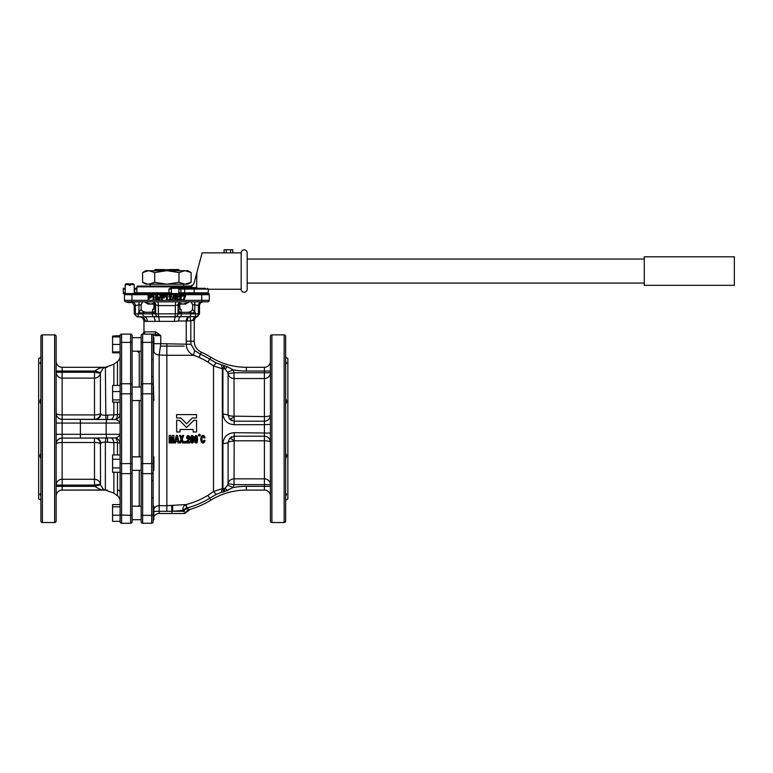 <?xml version="1.0" encoding="UTF-8"?>
<svg xmlns="http://www.w3.org/2000/svg" width="773" height="773" viewBox="0 0 773 773"><rect width="100%" height="100%" fill="white"/><g stroke="black" fill="none" stroke-linecap="round" stroke-linejoin="round"><path stroke-width="1.16" d="M284.145 522.529L271.912 522.529L271.912 334.864L284.145 334.864A1.498 1.498 0 0 1 285.652 336.361L285.652 521.021A1.498 1.498 0 0 1 284.145 522.529L284.145 334.864M270.415 501.513L270.415 521.021A1.498 1.498 0 0 0 271.912 522.529M270.415 521.021L270.415 336.361A1.498 1.498 0 0 1 271.912 334.864M270.415 336.361L270.415 349.116M270.415 355.88L270.415 381.775M270.415 465.617L270.415 494.759M234.016 416.174L234.016 378.538L264.405 378.538L264.405 416.579L234.016 416.174A6 1.449 0 0 1 228.093 414.975L222.914 413.922C223.726 420.58 227.475 424.174 234.171 424.696L264.405 424.696L264.405 436.204A6 6 0 0 1 270.415 442.204L270.415 452.099M234.016 441.209A6 1.449 -0 0 0 228.093 442.417L228.093 483.676L234.016 484.642L234.171 440.803L264.405 440.803L264.405 478.854L234.016 478.854A6 5.788 0 0 0 228.093 483.676L227.687 485.144L233.137 487.57L223.716 491.899L222.914 488.652L222.344 488.633L213.522 491.464L207.918 495.319A78.266 78.266 0 0 1 186.1 504.556L166.862 505.668L166.862 355.29L159.17 354.991L160.765 343.685L186.245 344.188L186.254 341.231L186.245 344.188C186.419 349.377 188.912 353.077 193.723 355.29L199.009 357.339A78.266 78.266 0 0 1 207.918 362.064L213.522 365.919L216.189 362.981L223.716 365.494L225.185 369.243L227.687 372.248L233.137 369.813L234.016 372.75L234.016 378.538A6 5.788 0 0 1 228.093 373.707L228.093 414.975L229.533 419.005L234.171 421.188L229.533 419.005A6 1.092 -39.5 0 0 234.171 416.579L234.171 421.188L264.405 421.188L264.405 424.696L270.415 424.309L270.415 433.083L234.171 432.687C227.475 433.209 223.726 436.803 222.914 443.47A5.256 1.266 180 0 0 228.093 442.417L229.533 438.388L234.171 436.204L234.171 432.687M207.918 362.064L210.884 357.252A67.56 67.56 0 0 0 246.326 367.291L264.405 367.291A6 6 0 0 0 270.415 361.291A6 6 0 0 1 264.405 367.291L264.405 372.75L270.415 372.75L270.415 391.776M270.415 405.284L270.415 415.178A6 6 0 0 1 264.405 421.188A6 6 0 0 0 270.415 415.178A6 1.401 180 0 1 264.405 416.579L264.405 421.188A6 6 0 0 0 270.415 415.178M285.652 450.978L285.652 406.414M285.652 495.735C286.918 494.42 286.918 493.725 285.652 493.638L285.652 466.737M285.652 493.628L285.652 508.798M285.652 357.213L287.865 358.488L287.865 498.894L285.652 500.17M285.652 361.658C286.918 362.962 286.918 363.658 285.652 363.754M285.652 398.829C286.918 400.772 286.918 402.453 285.652 403.893M285.652 453.5C286.918 454.93 286.918 456.621 285.652 458.563M184.129 346.12L160.581 346.12M186.757 312.34L181.868 312.34L186.757 312.34M152.6 312.34L153.257 312.34M153.257 312.07L144.841 312.34L151.856 312.34L155.702 313.848A3.005 2.918 90 0 0 158.62 316.843L175.896 316.843A4.503 1.488 -90 0 0 174.408 321.355L145.256 321.355M187.453 312.34L190.235 312.505L190.66 311.49L188.332 312.34M188.873 312.34L189.656 312.34M145.266 312.34L146.967 312.34M188.651 312.099L187.578 312.311M134.212 313.848L137.208 316.843L138.232 316.843A3.005 2.899 90 0 1 135.323 313.848L134.212 313.848L134.212 305.586L135.323 305.586L135.323 313.848L138.087 313.848A3.005 0.696 90 0 0 138.782 316.843L141.594 316.833M142.3 316.795L140.995 316.843A4.503 4.252 -90 0 1 145.247 321.355L147.276 321.008A4.503 3.855 90 0 0 144.58 316.708A4.503 3.855 -90 0 1 147.276 321.008M142.464 311.171L141.923 310.746M141.517 310.244L143.063 311.49L146.136 312.311M132.357 301.895A3.749 3.623 -90 0 1 135.323 305.586L138.956 304.833L138.956 311.48L138.087 313.848L140.966 313.171L138.956 311.48L141.208 309.577L141.063 304.833L142.59 301.837M144.377 311.934L145.073 312.099M143.063 311.49L143.488 312.505L144.841 312.34M179.201 313.171A3.749 2.416 0 0 1 178.119 311.48L178.119 309.577L179.123 311.49A3.749 3.45 180 0 0 181.008 312.505L178.022 313.848L178.119 304.833L175.345 305.586L175.345 313.848L181.433 313.848A3.005 1.556 90 0 1 180.351 316.708L144.58 316.708A3.005 2.57 90 0 1 142.783 313.848A1.498 1.285 -90 0 1 143.488 312.505L140.966 313.171M158.62 316.843L157.827 316.843A4.503 1.488 -90 0 1 159.315 321.355M155.605 311.258L155.605 304.833L158.378 305.586A3.749 0.976 90 0 0 157.402 301.837L152.6 301.837C154.214 301.866 155.209 302.871 155.605 304.833A3.005 3.005 0 0 0 152.6 301.837M154.523 313.171A3.749 2.416 180 0 0 155.605 311.48L155.702 313.848L158.378 313.848A3.005 0.783 90 0 0 159.161 316.843M138.087 313.848L152.281 313.848A1.498 0.773 -90 0 1 152.716 312.505A3.749 3.45 180 0 0 154.6 311.49L155.605 309.577L155.605 310.968M179.123 311.49L180.331 312.34M178.119 311.471L178.119 308.591M154.6 311.49L153.383 312.34M192.757 313.171L194.767 311.48L195.637 313.848L190.235 312.505A1.498 1.285 -90 0 1 190.941 313.848L181.433 313.848A1.498 0.773 -90 0 0 181.008 312.505L181.877 312.34M189.858 316.63L190.825 320.795L187.395 320.988A4.503 2.947 -97.5 0 1 189.163 316.698A3.005 2.57 90 0 0 190.941 313.848L198.39 313.848A3.005 2.899 90 0 1 196.603 316.621A4.503 4.232 -95.9 0 0 194.033 320.776L194.255 320.834A4.503 4.493 -0 0 1 197.144 316.64L180.351 316.708A4.503 2.329 -90 0 0 178.718 321.008L174.408 321.355M187.395 320.988L186.254 321.008L186.254 341.231L190.825 341.231L191.008 344.256L194.68 350.604L200.429 354.198L201.338 352.179A12.01 12.01 0 0 1 194.255 341.231A12.01 12.01 0 0 0 201.338 352.179A12.01 12.01 0 0 1 194.255 341.231L194.255 320.834L192.921 320.312L190.825 320.795L190.825 341.231L190.825 320.795M195.637 313.848A3.005 0.696 90 0 1 195.289 316.428A4.503 2.802 -70.9 0 0 192.921 320.312L194.033 320.776M191.26 311.171L192.516 309.577L194.767 311.48L194.767 304.833L199.511 305.586L199.511 313.848L197.415 316.708C194.931 316.698 193.859 321.926 194.255 320.998L194.255 321.008M191.134 301.837L192.661 304.833L192.516 309.577M192.206 310.244L191.791 310.746M144.184 333.453A2.251 2.164 -90 0 0 144.822 331.859L155.663 331.859L160.765 335.617L153.16 335.617L153.16 479.762L153.16 470.351L153.875 470.351L153.875 456.843L153.16 456.843M155.46 303.934L155.054 303.103M154.407 302.446L153.566 301.992M174.563 316.843A3.005 0.783 90 0 0 175.345 313.848L158.378 313.848L158.378 305.586L175.345 305.586A3.749 0.976 90 0 1 176.321 301.837L180.959 301.837M180.157 301.992L179.317 302.446M178.669 303.103L178.254 303.934M209.27 300.33A1.498 1.498 0 0 1 207.773 301.837A1.498 1.498 0 0 0 209.27 300.33A1.498 1.498 0 0 1 207.773 301.837L125.951 301.837A1.498 1.498 0 0 1 124.453 300.33L124.453 294.706L209.27 294.706L209.27 300.33L124.453 300.33A1.498 1.498 0 0 0 125.951 301.837A1.498 1.498 0 0 1 124.453 300.33A1.498 1.498 0 0 0 125.951 301.837M209.27 294.706A2.251 2.251 0 0 0 208.971 293.576A2.251 2.251 0 0 1 209.27 294.706A2.251 2.251 0 0 0 208.971 293.576L201.763 293.576L201.763 301.837L204.913 301.837M194.806 301.837L195.298 301.837M181.114 301.837L181.104 301.837A3.005 3.005 0 0 0 178.119 304.833C178.766 302.697 179.771 301.692 181.124 301.837M201.763 293.576L124.753 293.576A2.251 2.251 0 0 0 124.453 294.706A2.251 2.251 0 0 1 124.753 293.576L123.322 293.576L123.322 288.319L125.197 288.319L123.322 288.319M153.315 295.247L152.088 296.706L153.122 296.706L153.122 299.963L154.001 299.963L154.001 295.247L152.088 296.059M166.63 295.247L165.403 296.706L166.437 296.706L166.437 299.963L167.316 299.963L167.316 295.247L165.403 296.059M169.818 299.132L171.751 296.648L171.335 295.537L169.152 295.576L168.765 296.871L169.673 296.871L170.273 295.924L170.843 296.61L168.717 299.963L171.741 299.963L171.741 299.132L169.818 299.132L170.321 298.649M176.495 297.035L175.558 296.648L175.693 296.02L178.07 296.552L177.548 295.373L175.007 295.392L174.775 297.267L177.259 298.6L176.408 299.19L174.476 298.436L174.766 299.402L176.37 300.059L177.722 299.624L177.993 297.74L175.49 296.426L176.292 295.846L177.133 296.552M176.795 298.107L177.259 298.6L176.408 299.19L175.413 298.436M179.838 299.132L181.771 296.648L181.355 295.537L179.172 295.576L178.785 296.871L179.694 296.871L180.293 295.924L180.863 296.61L178.737 299.963L181.761 299.963L181.761 299.132L179.838 299.132L180.331 298.649M183.993 299.963L185.626 295.247L182.457 295.247L182.457 296.069L184.679 296.069L183.075 299.963L183.993 299.963L185.501 296.165M156.33 297.692L156.977 295.924L157.46 298.9L156.494 298.987L156.33 297.692L156.475 296.281L157.45 296.252L157.46 298.9L156.494 298.987L156.33 297.692M148.097 295.083L148.097 299.963L149.034 299.963L149.034 297.934L151.035 297.934L151.035 297.064L149.034 297.064L149.034 295.953L151.324 295.953L151.324 295.083L148.097 295.083M155.421 297.634L155.827 299.509L156.948 300.059L158.088 299.489L158.504 297.441L156.987 295.141L155.817 295.721L155.421 297.634M160.253 295.083L158.852 300.059L159.518 300.059L160.919 295.083L160.253 295.083M161.412 295.083L161.412 299.963L162.349 299.963L162.349 297.934L164.349 297.934L164.349 297.064L162.349 297.064L162.349 295.953L164.639 295.953L164.639 295.083L161.412 295.083M169.673 296.871L169.838 296.136L170.688 296.117L170.07 297.789M173.567 295.083L172.166 300.059L172.833 300.059L174.234 295.083L173.567 295.083M179.694 296.871L179.858 296.136L180.708 296.117L180.09 297.789M166.862 344.188L166.862 355.29L193.723 355.29A6 0.744 108.8 0 1 194.68 350.604M186.245 344.188L191.008 344.256M203.512 441.46L202.004 441.122L201.676 439.257L202.004 437.334L202.932 436.629L203.966 437.933L202.932 436.629L202.004 437.334L202.004 441.122L202.893 441.769L203.956 440.349L203.512 441.46L203.956 440.349L204.961 440.349L204.874 440.939M204.584 441.837L202.884 443.113L201.27 442.079L200.661 439.248L201.27 436.378L202.903 435.286L204.777 436.9M202.371 435.373L203.898 435.586L204.913 437.479M198.458 435.47L198.497 434.774M199.589 434.262L200.226 434.832M194.41 440.127L194.419 438.407M194.535 437.392L196.081 435.537L196.98 435.924M195.617 435.624L197.714 439.074L197.27 442.233L196.042 443.113L194.825 442.272L194.39 439.383L194.825 436.436L196.081 435.537M197.289 436.397L197.27 442.233L196.042 443.113L194.825 442.272M194.593 441.596L194.477 440.977M191.656 435.634L193.037 435.924M193.347 436.397L193.55 436.938M193.685 437.595L193.327 442.233L192.1 443.113L190.883 442.272L190.477 438.407M192.574 443.026L190.883 442.272M190.641 441.567L190.525 440.91M190.467 440.127L191.211 435.933M187.839 435.566L189.549 436.6M189.714 437.247L189.743 438.272M186.95 436.223L186.535 438.214L186.95 436.223L188.129 435.537L189.308 436.165L189.752 437.866L189.221 439.75M188.815 440.281L187.675 441.683L188.206 440.939L187.675 441.683L189.743 441.683L189.743 442.958L186.486 442.958L188.776 437.808L188.158 436.755L187.51 438.214L186.535 438.214M187.733 439.856L188.776 437.808L188.158 436.755L187.51 438.214M185.588 441.431L184.573 441.431L184.573 442.958L185.588 442.958L185.588 441.431L184.573 441.431M183.829 442.958L182.186 439.132L183.723 435.45L182.534 435.45L181.626 437.943L180.737 435.45L179.52 435.45L181.037 439.132L179.452 442.958L180.631 442.958L181.626 440.339L182.583 442.958L183.829 442.958L182.186 439.132M179.191 442.958L177.432 435.45L176.292 435.45L174.534 442.958L175.606 442.958L175.954 441.373L177.742 441.373L178.09 442.958L179.191 442.958L177.432 435.45L176.292 435.45L174.534 442.958M173.886 435.45L172.379 435.45L171.519 440.968L170.659 435.45L169.152 435.45L169.152 442.958L170.157 442.958L170.157 437.489L171.017 442.958L172.021 442.958L172.881 437.489L172.881 442.958L173.886 442.958L173.886 435.45L172.379 435.45L171.519 440.968L170.659 435.45L169.152 435.45M186.602 427.517L179.423 420.328L176.659 420.328L176.659 431.981L180.032 431.981L180.032 429.488L193.182 429.488L193.182 431.981L196.555 431.981L196.555 420.357L193.781 420.357L186.602 427.517L179.423 420.328M196.564 417.971L196.564 414.599L176.631 414.599L176.631 417.971L180.94 417.971L186.612 423.836L192.293 417.971L196.564 417.971L192.293 417.971L186.612 423.836M195.453 441.122L196.052 441.905L196.593 441.325L196.738 439.122L196.584 437.257L196.071 436.755L195.53 437.305L195.54 441.46L196.052 441.905L196.593 441.325L196.738 438.755M195.53 437.305L196.071 436.755L196.584 437.257L196.071 436.755L195.53 437.305L195.54 441.46M191.511 441.122L192.11 441.905L192.651 441.325L192.796 439.122L192.641 437.257L192.129 436.755L191.588 437.305L191.598 441.46L192.11 441.905L192.651 441.325L192.796 438.755M192.699 437.489L192.129 436.755L191.588 437.305M191.511 437.682L191.443 438.446M177.461 440.03L176.244 440.03L176.843 437.238L177.461 440.03L176.244 440.03M153.16 351.193L153.875 351.193L153.875 337.675L153.16 337.675L153.16 335.617A1.498 1.498 0 0 0 151.663 334.11A1.498 1.498 0 0 1 152.977 334.883A1.498 1.498 0 0 0 151.663 334.11L142.647 334.11L154.561 334.11L151.663 334.11L151.663 463.597L142.647 463.597L142.647 383.756L151.663 383.756A1.498 1.459 180 0 1 153.16 385.215M152.977 334.11L142.28 334.158A2.251 2.251 -174.6 0 0 143.962 331.984L143.962 321.355C143.701 318.611 142.193 317.114 139.459 316.843M153.875 343.685L160.765 343.685L160.765 335.617L154.561 334.11A2.251 1.102 90 0 0 155.663 331.859M141.15 472.177A1.498 1.459 -0 0 0 142.647 473.636L151.663 473.636L151.663 481.028A1.498 1.266 180 0 0 153.16 479.762L153.16 521.775A1.498 1.498 0 0 1 151.663 523.273L142.647 523.273A1.498 1.498 0 0 1 141.15 521.775L141.15 335.617A1.498 1.498 0 0 1 142.647 334.11L142.647 334.11A2.251 2.164 90 0 0 144.822 331.859M141.15 483.637L141.15 463.597L142.647 463.597L142.647 515.349L151.663 515.349L151.663 523.273L142.647 523.273L142.647 515.349L141.15 515.002M141.15 365.561L141.15 351.193L132.106 351.193M141.15 354.15L141.15 351.193M141.15 337.675L132.106 337.675L141.15 337.675L141.15 344.429M132.106 506.199L141.15 506.199L141.15 512.953M139.237 351.193L139.237 387.031M139.237 400.549L139.237 456.843M139.237 470.351L139.237 506.199L138.299 506.199L139.237 505.262M153.16 400.549L153.875 400.549L153.16 378.49M153.16 521.775A1.498 1.498 0 0 1 151.663 523.273A1.498 1.498 0 0 0 153.16 521.775L153.16 519.707L153.875 519.707L153.875 506.199L153.16 506.199M141.15 335.617A1.498 1.498 0 0 1 142.647 334.11L142.676 334.11A1.498 1.498 0 0 0 141.15 335.617A1.498 1.498 0 0 1 142.647 334.11L142.647 383.756A1.498 1.459 0 0 0 141.15 385.215M153.875 516.683A6 6 0 0 1 159.17 513.514A6 6 0 0 0 153.875 516.683A6 6 0 0 1 159.17 513.514L171.925 513.514L171.925 511.282L159.17 511.33L159.17 513.514M153.875 511.417L159.17 511.33L159.17 505.668A6 5.817 0 0 0 153.875 508.74M151.663 481.028L151.663 515.349L153.16 515.002M153.16 497.174A1.498 0.812 180 0 1 151.663 497.986M141.15 521.775A1.498 1.498 0 0 0 142.647 523.273A1.498 1.498 0 0 1 141.15 521.775M153.16 377.63A1.498 1.266 180 0 0 151.663 376.364M153.16 360.218A1.498 0.812 180 0 0 151.663 359.406M151.663 334.11A1.498 1.498 0 0 1 153.16 335.617A1.498 1.498 0 0 0 151.663 334.11A1.498 1.498 0 0 1 152.977 334.883M171.567 505.523L171.925 511.282L172.756 511.262L172.65 505.465M182.786 510.402L172.756 511.262L183.104 511.262L182.786 510.402A6 2.406 -24.6 0 1 186.747 507.948L185.704 504.653A6 4.338 -93.5 0 0 182.786 510.402M186.94 508.276L186.94 508.276A6 2.937 -30.2 0 0 183.104 511.262L183.104 511.262M221.522 365.049A6 0.957 87.9 0 0 222.344 368.76L213.522 365.919L213.522 491.464L216.189 494.411L209.725 498.256A81.716 81.716 0 0 1 186.95 507.9L186.1 504.556M222.914 413.922L222.914 368.74L223.716 365.494L227.011 366.595A6 0.589 117.3 0 1 225.185 369.243A5.256 5.131 180 0 0 222.914 368.74L222.344 368.76L222.344 488.633A6 0.957 -87.9 0 0 221.522 492.333L216.189 494.411M199.009 357.339L200.429 354.198A81.716 81.716 0 0 1 209.725 359.126L216.189 362.981M210.884 357.252A83.919 83.919 0 0 0 201.338 352.179M215.387 362.518L212.99 361.107M184.119 511.871L184.94 512.228M186.051 512.364L183.404 511.455A6 3.45 -29.6 0 1 187.114 508.547L189.462 509.513A6.01 5.643 -105.6 0 0 186.051 512.364M190.351 509.262L184.689 513.514L171.925 513.514M189.163 509.581L189.462 509.513A83.919 83.919 0 0 0 210.884 500.141A67.56 67.56 0 0 1 246.326 490.101L264.405 490.101A6 6 0 0 1 270.415 496.102A6 6 0 0 0 264.405 490.101A6 6 0 0 1 270.415 496.102M227.687 485.144L225.185 488.149L223.716 491.899L221.522 492.333M222.914 443.47L222.914 488.652A5.256 5.131 -0 0 0 225.185 488.149A6 0.599 -117.3 0 1 227.011 490.797M246.326 486.343L264.405 486.343L264.405 484.642L270.415 484.642A6 5.788 180 0 0 264.405 478.854L264.405 484.642L234.016 484.642L233.137 487.57A71.309 71.309 0 0 1 246.326 486.343L246.326 490.101M264.405 436.204L264.405 440.803A6 1.401 180 0 1 270.415 442.204A6 6 0 0 0 264.405 436.204L234.171 436.204L234.171 440.803A6 1.092 39.5 0 0 229.533 438.388M227.687 372.248L228.093 373.707L234.016 372.75L264.405 372.75L264.405 378.538A6 5.788 180 0 0 270.415 372.75M231.697 420.657A6 6 0 0 1 231.001 420.28M231.001 437.103A6 6 0 0 1 231.726 436.716M223.716 491.899L224.199 491.754M227.117 490.758L227.9 490.459M187.713 509.078L188.312 509.484M227.011 366.595L233.137 369.813A71.309 71.309 0 0 0 246.326 371.04L246.326 367.291M201.27 436.378L200.661 439.248L201.27 442.079L202.884 443.113L204.275 442.369L204.961 440.349L203.956 440.349M202.903 435.286L203.898 435.586M203.966 437.933L204.971 437.933M200.284 435.18C199.666 436.368 199.038 436.368 198.41 435.18C199.009 433.962 199.637 433.962 200.284 435.18M196.052 441.905L196.593 441.325M190.883 436.436L192.139 435.537L193.772 439.074L193.327 442.233L192.1 443.113M192.11 441.905L192.651 441.325M191.424 439.47L191.598 441.46M192.796 439.122L192.129 436.755M188.776 437.808L188.612 437.054M186.486 442.716L187.018 440.774M189.743 441.683L187.675 441.683M189.511 439.228L188.573 440.542M183.723 435.45L182.534 435.45L181.626 437.943L180.737 435.45L179.52 435.45M181.037 439.132L179.452 442.958M176.631 417.971L180.94 417.971M132.106 350.324L132.106 336.361M132.106 365.436L132.106 521.775A1.498 1.498 0 0 1 130.608 523.273L121.593 523.273L121.593 334.11A1.498 1.498 0 0 0 120.095 335.617L112.587 336.062L112.587 336.922L120.095 336.922M130.608 334.11A1.498 1.498 0 0 1 132.106 335.617L132.106 365.561L132.106 342.391L120.095 342.391L120.095 335.617A1.498 1.498 0 0 1 121.593 334.11L130.608 334.11L130.608 473.636L121.593 473.636A1.498 1.459 -0 0 1 120.095 472.177L120.095 342.391M132.106 483.637L132.106 466.679M120.095 385.215A1.498 1.459 0 0 1 121.593 383.756L130.608 383.756A1.498 1.459 180 0 1 132.106 385.215L132.106 373.803M120.095 393.795L132.106 393.795L132.106 385.727M132.106 472.177A1.498 1.459 180 0 1 130.608 473.636L130.608 515.349L132.106 515.002L132.106 491.831L132.106 521.021M137.981 351L138.541 351.193M138.686 351.193L139.237 351.744M139.237 352.362L137.932 351.193M132.106 504.895L132.106 507.059M139.237 352.826L137.304 351.193M120.095 521.775A1.498 1.498 0 0 0 121.593 523.273A1.498 1.498 0 0 1 120.095 521.775L120.095 472.177M120.095 414.589L120.095 416.038M120.095 417.99L120.095 420.377M120.095 437.006L120.095 439.402M120.095 441.344L120.095 442.794M130.608 523.273A1.498 1.498 0 0 0 132.106 521.775A1.498 1.498 0 0 1 130.608 523.273L130.608 515.349L120.095 515.002M111.157 419.478A6 3.739 92.3 0 0 113.873 414.763L117.477 414.714A6 3.392 86.6 0 1 115.245 419.459C117.641 419.932 119.255 421.14 120.095 423.063L106.172 423.063A3.749 1.43 90 0 1 107.157 419.497L115.245 419.459A6.01 5.884 180 0 0 120.095 413.71A6 1.246 180 0 1 117.477 414.714L117.477 402.163M111.157 437.914A6 3.739 -92.3 0 1 113.873 442.629L107.573 442.282A6 1.073 -85.9 0 0 107.157 437.885A3.749 1.43 -90 0 1 106.172 434.32L120.095 434.32C119.255 436.243 117.641 437.45 115.245 437.933L80.382 438.078L80.382 434.32L62.149 434.32L62.149 419.314L107.157 419.497A6 1.073 85.9 0 0 107.573 415.101L113.873 414.763L113.873 402.163M80.382 419.314L80.382 423.063L56.139 423.063L56.139 413.304A6 6 0 0 0 62.149 419.314L95.552 419.314A6 5.392 90 0 0 100.905 413.99C101.505 414.917 102.993 415.333 105.37 415.246L107.573 415.101M105.882 419.555L105.37 367.552A6 1.575 86.1 0 1 105.109 367.397L106.21 367.291A6 5.701 -90 0 0 107.196 367.204C105.302 367.31 105.302 367.31 107.196 367.204L105.37 367.552C103.969 367.204 102.355 368.905 100.538 372.634L100.413 373.233L94.49 372.267L94.49 378.103A6 5.836 180 0 0 100.413 373.233L100.413 413.574A6 1.594 180 0 1 94.49 414.898L94.49 378.103L62.149 378.103L62.149 372.267L56.139 372.267A6 5.836 180 0 0 62.149 378.103L62.149 414.898A6 1.594 180 0 1 56.139 413.304A6 6 0 0 0 62.149 419.314L62.149 414.898L94.49 414.898L94.49 419.314L95.552 419.314L94.49 419.314A6 5.923 90 0 0 100.413 413.574L100.905 413.99M80.382 438.078L62.149 438.078A6 6 0 0 0 56.139 444.079L56.139 434.32L62.149 434.32L62.149 486.343L94.75 486.343L94.49 485.125L56.139 485.125A6 5.836 -0 0 1 62.149 479.279L94.49 479.279L94.49 485.125L100.413 484.149A6 5.836 -0 0 0 94.49 479.279L94.49 442.494L62.149 442.494A6 1.594 0 0 0 56.139 444.079M95.552 438.078A6 5.392 -90 0 1 100.905 443.402L100.413 443.818A6 5.923 -90 0 0 94.49 438.078L62.149 438.078M105.882 437.837L105.37 442.137C102.983 442.059 101.495 442.475 100.905 443.402M107.573 442.282L105.37 442.137L105.37 489.84C104.326 490.507 102.712 488.816 100.538 484.748L100.413 443.818A6 1.594 0 0 0 94.49 442.494L94.49 438.078M120.095 443.712A6 1.246 0 0 0 117.477 442.678A6 3.392 -86.6 0 0 115.245 437.933A6.01 5.884 180 0 1 120.095 443.673M117.477 454.93L117.477 442.678L113.873 442.629L113.873 454.93M106.22 490.101L106.21 490.101A6 5.701 -90 0 1 107.196 490.188C105.302 490.082 105.302 490.082 107.196 490.188L105.37 489.84A6 1.575 -86.1 0 0 105.109 489.985C102.877 490.546 99.427 489.328 94.75 486.343L100.538 484.748M56.139 496.102A6 6 0 0 1 62.149 490.101L105.109 489.985M42.399 522.529L54.641 522.529A1.498 1.498 0 0 0 56.139 521.021L56.139 336.361A1.498 1.498 0 0 0 54.641 334.864L42.399 334.864A1.498 1.498 0 0 0 40.901 336.361L40.901 521.021A1.498 1.498 0 0 0 42.399 522.529L42.399 334.864M56.139 501.513L56.139 494.759M56.139 362.634L56.139 371.04L62.149 371.04L62.149 372.267L94.49 372.267L94.76 371.04C98.654 368.286 102.104 367.078 105.109 367.397M40.901 495.735C39.636 494.42 39.636 493.725 40.901 493.638M40.901 500.17L38.65 498.875L38.65 358.517L40.901 357.213M40.901 458.563C39.636 456.621 39.636 454.93 40.901 453.5M40.901 403.893C39.636 402.453 39.636 400.772 40.901 398.829M40.901 363.754C39.636 363.658 39.636 362.962 40.901 361.658M120.095 491.406A76.189 76.189 0 0 1 117.477 489.512M56.139 486.343L62.149 486.343L62.149 490.101L105.582 490.101M107.196 490.188A6 5.701 90 0 0 106.21 490.101L104.655 490.13L106.21 490.101M100.538 372.634L94.76 371.04L62.149 371.04L62.149 367.291L105.949 367.291M56.139 361.291A6 6 0 0 0 62.149 367.291M178.718 269.555L179.462 270.308L178.718 269.555L169.673 269.555M164.05 269.555L155.334 269.555L154.648 270.308M155.025 270.106L155.334 269.555M168.398 270.589L165.364 270.618L164.717 270.077L169.268 269.864L168.601 270.685M179.462 270.308L178.689 270.85M179.346 270.318L178.379 269.555M179.375 270.347L178.35 270.908M153.779 303.847L155.373 304.572L153.788 305.354L155.334 306.069L153.788 306.833L154.59 307.586L153.788 308.002L153.788 309.345M153.817 270.811L154.938 269.864M164.224 269.69L164.717 270.077M179.935 304.601L178.35 305.432L179.935 306.147L178.689 306.929L179.935 307.509L179.935 309.345M169.702 269.661L164.021 269.777M155.025 270.086L153.73 270.84M178.35 303.934L179.935 304.649M181.124 312.263L181.124 309.345L178.119 309.345M152.6 312.263L152.6 309.345L155.605 309.345M147.401 303.47L145.189 302.407L148.097 304.089L155.508 304.089M178.215 304.089L185.626 304.089L188.535 301.837M145.189 301.837L145.189 302.407L150.609 304.089L154.958 302.977M178.766 302.977L183.114 304.089L188.535 302.407L185.259 303.808M184.138 304.021L183.114 304.089M178.109 288.319L172.118 288.319A0.754 0.754 0 0 0 171.364 289.073L171.364 292.822A0.754 0.754 0 0 0 172.118 293.576L178.109 293.576L178.872 292.822L178.872 289.073L178.109 288.319L205.347 288.319M207.541 293.576L208.295 292.822L180.892 292.822A0.754 0.744 -90 0 1 180.148 293.576L178.109 293.576M124.753 293.576L123.322 293.576M194.777 288.319L205.289 288.319M172.118 288.319L196.564 288.319L196.883 272.463L193.984 283.305C193.327 285.189 192.004 286.116 190.013 286.078L191.83 286.822L190.09 286.822L190.09 287.575L196.564 287.575M171.364 289.073L168.958 289.073L171.529 288.319L171.413 287.575L190.09 287.575A0.754 0.58 90 0 0 190.67 288.319M171.364 292.822L168.958 292.822L168.958 289.073L171.413 287.575M134.212 288.319L136.444 288.319L134.212 288.319M137.043 287.962L136.444 288.319A0.754 0.744 -90 0 0 136.831 288.203M196.883 272.463L202.139 252.858L232.75 252.858L232.75 249.727L226.247 249.727L226.247 252.858M183.559 284.193L183.559 286.068L190.361 286.068A3.749 3.749 -165 0 0 193.984 283.285L194.023 283.15M196.883 287.595L196.883 288.348M241.176 289.257A3.005 3.005 0 0 0 244.181 292.262A3.005 3.005 0 0 0 247.176 289.257L247.176 252.858A3.005 3.005 0 0 0 244.181 249.853A3.005 3.005 0 0 0 241.176 252.858L241.176 289.257L208.295 289.257M241.176 252.858L232.75 252.858M168.901 293.576L168.958 292.822L136.831 292.822L136.831 286.822L190.09 286.822A0.754 0.58 -90 0 0 189.511 286.068L137.584 286.068L150.155 286.068L150.155 284.193M136.444 288.319L136.908 289.073M131.033 302.581L128.743 302.581L132.589 302.214M130.995 302.214L126.82 302.33L128.743 302.581M129.903 302.581L132.386 302.514M126.82 302.33L132.173 301.866M134.212 293.576L134.212 284.57L130.27 284.57L130.27 285.324L129.139 285.324L129.139 283.817L125.951 283.817L125.197 284.57L129.139 284.57M125.197 293.576L125.197 284.57M134.212 284.57L133.458 283.817L130.27 283.817L130.27 284.57M247.176 283.073L644.276 283.073M247.176 259.052L644.276 259.052M644.276 256.8L644.276 285.324L734.35 285.324L734.35 256.8L644.276 256.8M188.651 283.507L191.124 282.319L187.868 284.193L145.846 284.193L142.599 282.319L146.271 283.884M188.651 271.371L191.124 272.56L191.124 282.319L185.056 284.193L178.988 282.319L166.862 284.193L154.726 282.319L154.726 272.56L148.667 270.685L145.846 270.685L142.599 272.56L146.271 270.994M178.988 282.319L178.988 272.56L166.862 270.685L154.726 272.56M147.556 270.753L187.868 270.685L191.124 272.56L185.056 270.685L178.988 272.56M147.556 284.126L142.599 282.319L142.599 272.56L148.667 270.685M154.726 282.319L148.667 284.193M132.106 456.843L141.15 456.843M132.106 470.351L141.15 470.351M112.587 467.926L112.587 472.264L120.095 472.264L120.095 467.926L112.587 467.926L112.587 454.93L120.095 454.93M120.095 459.259L112.587 459.259M120.095 521.331L112.587 521.331L112.587 515.195L120.095 515.195L120.095 506.827L112.587 506.827L112.587 504.585L120.095 504.585M112.587 515.195L112.587 506.827M120.095 352.807L112.587 352.807L112.587 336.922M120.095 351.937L112.587 351.937M120.095 344.429L112.587 344.429M120.095 402.163L112.587 402.163L112.587 385.418L120.095 385.418M120.095 391.544L112.587 391.544M120.095 399.921L112.587 399.921M230.576 252.858L230.576 249.727M224.083 252.858L224.083 249.727L226.247 249.727M155.702 313.848L152.281 313.848A3.005 1.556 90 0 0 153.373 316.708A4.503 2.329 -90 0 1 155.006 321.008M188.931 316.708A4.503 3.817 -90 0 0 186.254 321.008L178.718 321.008M199.511 313.848L198.39 313.848L198.39 305.586A3.749 3.623 90 0 1 202.014 301.837M192.661 304.833L194.767 304.833L194.767 301.837M145.247 321.355L143.962 321.355M178.022 313.848A3.005 2.918 90 0 1 175.094 316.843M138.956 301.837L138.956 304.833L141.063 304.833M131.951 293.576L131.951 301.837M135.323 305.586A3.749 3.623 90 0 0 131.7 301.837M190.825 341.231L194.255 341.231M153.469 351.193A6 5.575 0 0 0 159.17 354.991L159.17 505.668L166.862 505.668L166.862 511.33M141.15 342.391L153.16 342.391M153.16 463.597L151.663 463.597L151.663 473.636A1.498 1.459 180 0 0 153.16 472.177M153.16 393.795L141.15 393.795M207.918 495.319L210.884 500.141M264.405 367.291A6 6 0 0 0 270.415 361.291M246.326 371.04L270.415 371.04M234.171 421.188L234.171 424.696M264.405 490.101L264.405 486.343L270.415 486.343M120.095 335.617A1.498 1.498 0 0 1 121.593 334.11A1.498 1.498 0 0 0 120.095 335.617M120.095 463.597L132.106 463.597M80.382 423.063L106.172 423.063L106.172 434.32L80.382 434.32L80.382 423.063M117.477 385.418L117.477 361.59C121.129 358.141 119.892 355.348 120.095 356.633M113.873 472.264L113.873 493.184A81.291 81.291 0 0 0 117.477 495.802L117.477 472.264M117.477 361.59A81.291 81.291 0 0 0 113.873 364.209L113.873 385.418M54.641 522.529L54.641 334.864M191.83 288.319L191.83 286.822M137.584 293.576L136.831 292.822L134.212 292.822M134.657 293.576L134.657 289.073L136.831 289.073M125.197 292.822L123.322 292.822M123.322 289.073L125.197 289.073M134.212 289.073L134.657 288.319M194.728 293.576A0.754 0.531 -90 0 1 194.197 292.822L194.197 289.073L208.295 289.073L207.541 288.319M185.24 293.576A0.754 0.531 -90 0 1 184.708 292.822L184.708 289.073L194.197 289.073A0.754 0.531 90 0 1 194.728 288.319M178.872 289.073L180.892 289.073L180.892 292.822L178.872 292.822M180.148 288.319A0.754 0.744 90 0 1 180.892 289.073L184.708 289.073A0.754 0.531 90 0 1 185.24 288.319M134.212 305.586L132.212 302.272M138.512 301.837L137.14 301.837M198.284 301.837L199.26 301.837M199.347 301.837L201.405 301.837M199.511 305.586C199.734 303.306 200.99 302.059 203.27 301.837M201.376 301.837L198.207 301.837M142.85 333.917L143.962 332.081L142.647 334.11M120.095 422.609L120.095 417.497M120.095 417.072L120.095 415.526M120.095 415.468L120.095 414.106M120.095 443.296L120.095 441.934M120.095 441.876L120.095 440.33M120.095 439.905L120.095 437.392M120.095 437.257L120.095 434.784M117.477 495.802C121.129 499.252 119.892 502.044 120.095 500.759M94.49 419.314L95.552 419.314M105.36 490.101L113.873 493.184M113.873 364.209L105.36 367.291M154.996 306.118L153.73 306.852L154.397 307.635M153.73 303.876L155.035 304.63L153.73 305.374L154.996 306.137M179.983 306.272L178.921 306.891L179.993 307.49L179.993 309.345M178.689 303.866L179.993 304.62L178.698 305.383L179.993 306.263M154.397 307.625L153.721 309.345M190.361 286.068L193.192 284.783M193.192 284.773L193.984 283.314M208.295 292.822L208.295 289.073M136.831 286.822L137.584 286.068M141.15 519.707L132.106 519.707M141.15 400.549L132.106 400.549M141.15 387.031L132.106 387.031"/></g></svg>
